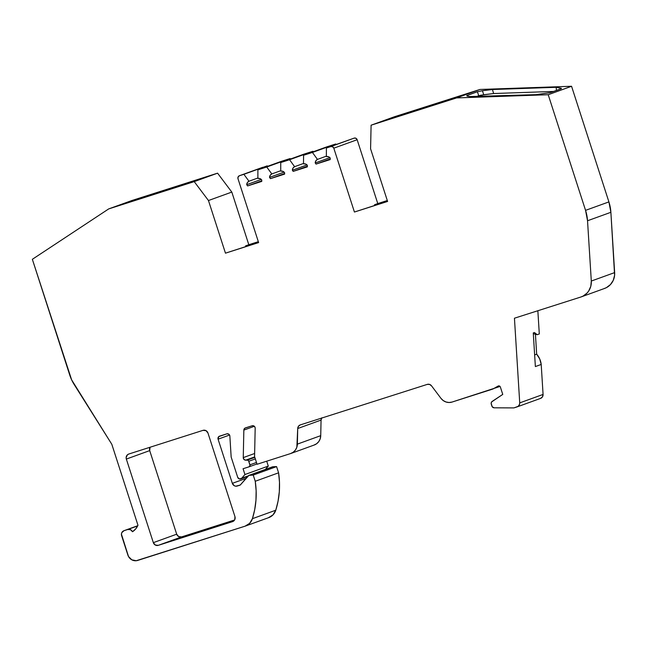<?xml version="1.0" encoding="UTF-8"?>
<svg xmlns="http://www.w3.org/2000/svg" width="647" height="647" viewBox="0 0 647 647"><rect width="100%" height="100%" fill="white"/><g stroke="black" fill="none" stroke-linecap="round" stroke-linejoin="round"><path stroke-width="0.97" d="M229.548 435.035L218.079 439.192A2.434 2.321 70.1 0 1 219.535 436.167L226.773 433.854A2.434 2.321 70.1 0 1 229.855 436.094L231.165 457.057L229.855 436.094A2.434 2.321 70.1 0 0 229.734 435.471L228.561 434.04L226.773 433.854L218.751 436.612L218.079 439.192A2.434 2.321 70.1 0 1 219.535 436.167L226.773 433.854A2.434 2.321 70.1 0 1 229.855 436.094L231.165 457.057L237.708 477.332A2.434 2.321 70.1 0 0 240.749 478.917L247.809 476.362M254.352 426.292L243.846 430.093A2.434 2.321 70.1 0 1 245.431 427.902L252.095 425.775A2.434 2.321 70.1 0 1 255.177 428.225L254.57 456.539L255.177 428.225A2.434 2.321 70.1 0 0 255.055 427.392L253.883 425.961L252.095 425.775L244.801 428.225L243.846 430.093A2.434 2.321 70.1 0 1 245.431 427.902L252.095 425.775A2.434 2.321 70.1 0 1 255.177 428.225L254.57 456.539L257.061 464.271L254.57 456.539L257.061 464.271L290.511 453.596A10.562 10.053 70.1 0 0 290.859 453.482L314.207 445.023A10.562 10.053 -109.9 0 0 320.726 435.657L297.377 444.117A10.562 10.053 70.1 0 1 290.859 453.482M249.087 466.81L256.964 463.956L249.03 466.827A1.626 1.545 70.1 0 1 248.982 466.843L243.062 468.735L244.938 474.534L268.287 466.083L266.71 461.19M254.692 456.911L245.714 460.163A2.434 2.321 70.1 0 1 243.256 457.607L243.959 459.427L245.714 460.163L254.692 456.911L245.714 460.163L247.243 460.122L254.837 457.372L247.243 460.122A1.626 1.545 70.1 0 1 248.804 461.271L255.33 458.909L248.804 461.271L249.952 464.829L256.487 462.468L249.952 464.829A1.626 1.545 70.1 0 1 249.03 466.827M533.314 333.69A54.429 51.825 -109.9 0 1 537.196 334.709L539.299 333.949L537.851 310.738L539.299 333.949L537.196 334.709A54.429 51.825 -109.9 0 0 533.314 333.69A54.429 51.825 -109.9 0 1 537.196 334.709L534.438 332.518L537.196 334.709L534.438 332.518L533.265 332.938L535.368 366.566L533.265 332.938L534.438 332.518L533.265 332.938L535.368 366.566L541.207 364.455L543.076 394.435L542.429 396.926L540.447 398.439A4.06 3.866 -109.9 0 0 543.076 394.435L519.727 402.887A4.06 3.866 70.1 0 1 517.09 406.89L514.228 407.804A2.434 2.321 70.1 0 1 513.54 407.909L494.162 407.812A2.434 2.321 70.1 0 1 491.89 406.09L491.275 404.165A2.434 2.321 70.1 0 1 492.189 401.407L502.751 394.411L500.366 387.019L499.444 386L498.117 386.065A1.626 1.545 70.1 0 1 500.366 387.019L502.751 394.411L500.366 387.019A1.626 1.545 70.1 0 0 498.117 386.065L492.885 389.033L452.075 402.054A10.562 10.053 70.1 0 1 440.939 398.317L431.533 385.83L429.584 384.423L427.246 384.391A4.06 3.866 70.1 0 1 431.533 385.83L440.939 398.317L431.533 385.83A4.06 3.866 70.1 0 0 427.246 384.391L300.354 424.877L298.469 426.252L297.717 428.524A4.06 3.866 70.1 0 1 300.354 424.877L427.246 384.391L300.354 424.877A4.06 3.866 70.1 0 0 297.717 428.524L296.844 447.239L295.42 450.029L293.237 452.213L290.511 453.596A10.562 10.053 70.1 0 0 297.377 444.117L320.726 435.657L320.192 438.787L318.769 441.577L316.593 443.761L313.86 445.144A10.562 10.053 -109.9 0 0 320.726 435.657L297.377 444.117L297.717 428.524L297.377 444.117M266.734 167.015L271.821 173.938L266.734 167.015L290.082 158.564L290.43 159.041L290.082 158.564L281.235 161.386L257.886 169.838L290.082 158.564L257.886 169.838L290.082 158.564L257.886 169.838L266.734 167.015L271.821 173.938L280.725 170.719L271.821 173.938L270.195 175.313L269.532 177.391A4.06 3.866 70.1 0 1 271.821 173.938L280.725 170.719M289.573 159.728L294.595 166.683L289.573 159.728L312.93 151.277L313.269 151.754L312.93 151.277L304.082 154.099L280.733 162.551L312.93 151.277L280.733 162.551L312.93 151.277L280.733 162.551L289.573 159.728L294.595 166.683L303.5 163.465L294.595 166.683L292.986 168.115L292.379 170.25A4.06 3.866 70.1 0 1 294.595 166.683L303.5 163.465M312.42 152.441L317.442 159.397L312.42 152.441L335.769 143.99L336.117 144.467L335.769 143.99L326.929 146.812L303.58 155.264L335.769 143.99L303.58 155.264L335.769 143.99L303.58 155.264L312.42 152.441L317.442 159.397L326.347 156.17L317.442 159.397L315.825 160.828L315.226 162.955A4.06 3.866 70.1 0 1 317.442 159.397L326.347 156.17M240.377 484.902L237.271 486.026A4.06 3.866 70.1 0 1 232.338 483.341L234.295 485.727L235.767 486.188L240.215 485.088L248.173 475.949A2.434 2.321 70.1 0 1 249.774 475.181L273.123 466.73A2.434 2.321 -109.9 0 0 272.444 466.859L249.095 475.31M267.583 166.328L267.235 165.85L267.583 166.328L267.235 165.85L243.887 174.31L248.974 181.233L247.348 182.6L246.693 184.678L261.242 179.413L246.693 184.678L247.607 185.932L261.768 181.411L261.768 180.012A4.06 3.866 70.1 0 0 257.878 178.402L257.886 169.838L257.878 178.402A4.06 3.866 70.1 0 1 261.768 180.012L260.029 178.629L257.878 178.402L257.886 169.838M261.242 179.413L246.693 184.678A4.06 3.866 70.1 0 1 248.974 181.233L257.878 178.006M284.09 172.126L269.532 177.391L284.09 172.126L269.532 177.391L270.454 178.645L284.607 174.124L284.615 172.725A4.06 3.866 70.1 0 0 280.725 171.107L280.733 162.551L280.725 171.107A4.06 3.866 70.1 0 1 284.615 172.725L282.876 171.342L280.725 171.107L280.733 162.551M307.034 164.936L292.379 170.25L307.034 164.936L292.379 170.25L293.196 171.382L307.357 166.869L307.374 165.325A4.06 3.866 70.1 0 0 303.492 163.837L303.58 155.264L303.492 163.837A4.06 3.866 70.1 0 1 307.374 165.325L305.619 164.014L303.492 163.837L303.58 155.264M329.881 157.65L315.226 162.955L329.881 157.65L315.226 162.955L316.043 164.095L330.205 159.583L330.221 158.03A4.06 3.866 70.1 0 0 326.339 156.55L326.42 147.977L326.339 156.55A4.06 3.866 70.1 0 1 330.221 158.03L328.466 156.728L326.339 156.55L326.42 147.977L354.192 138.11L326.42 147.977L354.192 138.11L355.979 138.288L357.152 139.728A2.434 2.321 -109.9 0 0 354.192 138.11L330.843 146.562A2.434 2.321 70.1 0 1 333.803 148.179L357.152 139.728L377.775 203.579L374.508 204.759L387.335 200.667M498.578 385.903L492.885 389.033L452.075 402.054L449.042 402.507L445.993 401.989L443.203 400.55L440.939 398.317A10.562 10.053 70.1 0 0 452.075 402.054L500.042 386.445M254.837 457.372L247.243 460.122L245.714 460.163L247.744 460.195L248.569 460.801L250.033 465.46L248.982 466.843L243.062 468.735L244.938 474.534L268.287 466.083L265.383 469.415L268.287 466.083L244.938 474.534L241.679 478.279L248.197 475.917L241.679 478.279A2.434 2.321 70.1 0 1 240.749 478.917M272.241 466.94L249.774 475.181A2.434 2.321 70.1 0 0 248.173 475.949L240.215 485.088L237.271 486.026L240.215 485.088L248.893 475.391L253.236 475.06L276.584 466.608L273.123 466.73A2.434 2.321 -109.9 0 0 271.845 467.191M245.456 526.043L268.812 517.592A12.188 11.606 -109.9 0 0 275.768 510.224L252.419 518.676A12.188 11.606 70.1 0 1 245.456 526.043A12.188 11.606 70.1 0 1 245.059 526.181L137.738 560.415A8.12 7.732 70.1 0 1 127.871 555.037L121.628 535.716A4.06 3.866 70.1 0 1 123.933 530.718L137.754 525.712L127.75 529.497A4.06 3.866 70.1 0 1 132.506 531.737L135.7 528.923L137.965 525.251A15.439 14.695 70.1 0 1 132.506 531.737L130.508 529.691L127.75 529.497L137.665 525.906M123.933 530.718A4.06 3.866 70.1 0 1 124.062 530.669L127.75 529.497A4.06 3.866 70.1 0 1 132.506 531.737A15.439 14.695 70.1 0 0 137.965 525.251L111.81 444.279L137.965 525.251L111.81 444.279L74.187 384.528A40.615 38.674 70.1 0 1 69.698 374.928L32.35 259.301L108.704 208.908L194.221 181.629L217.57 173.17L132.053 200.457L108.704 208.908L194.221 181.629L217.57 173.17L132.053 200.457L108.704 208.908L132.053 200.457L217.57 173.17L231.812 192.078L248.812 244.72L258.331 241.679L245.545 245.9L245.755 246.556L245.545 245.9L258.371 241.808M267.235 165.85L239.463 175.717L243.887 174.31L248.974 181.233L243.887 174.31L267.235 165.85L239.463 175.717L262.811 167.266A2.434 2.321 -109.9 0 0 262.658 167.322A2.434 2.321 -109.9 0 1 262.811 167.266L243.887 174.31M374.718 205.414L374.508 204.759L374.718 205.414L374.508 204.759L377.775 203.579L374.508 204.759M553.856 91.429L493.629 93.532L553.856 91.429L493.629 93.532L480.664 95.222L475.885 96.743L478.723 95.724L477.405 91.728L482.419 90.734L483.721 94.729L493.629 93.532L492.44 89.521L556.194 87.305L556.396 90.515M534.64 354.904L536.67 354.168L534.64 354.904L536.67 354.168L535.425 334.2L536.67 354.168L539.719 358.964L541.207 364.455A18.116 17.251 -109.9 0 0 536.67 354.168L535.425 334.2M387.294 200.538L377.775 203.579L387.294 200.538L377.775 203.579L357.152 139.728A2.434 2.321 -109.9 0 0 354.192 138.11L330.843 146.562L332.631 146.748L333.803 148.179L357.152 139.728L377.775 203.579M321.818 417.8L321.066 420.073A4.06 3.866 -109.9 0 1 321.624 418.091A4.06 3.866 -109.9 0 0 321.066 420.073L297.717 428.524L321.066 420.073L320.726 435.657L321.066 420.073L297.717 428.524M245.714 460.163A2.434 2.321 70.1 0 1 243.256 457.607L243.846 430.093L243.256 457.607L254.635 453.49M237.271 486.026A4.06 3.866 70.1 0 1 232.338 483.341L218.079 439.192L232.338 483.341L246.062 478.376M249.774 475.181L253.236 475.06L255.242 481.263L278.59 472.811L276.584 466.608L273.123 466.73L249.774 475.181L253.236 475.06L276.584 466.608L273.123 466.73M253.236 475.06L255.242 481.263L278.59 472.811L276.584 466.608L253.236 475.06L255.242 481.263L278.59 472.811L279.488 482.282L279.31 491.76L278.064 501.118L275.768 510.224L252.419 518.676L249.621 523.358L245.059 526.181L136.25 560.723L131.794 559.817L128.502 556.501L121.434 534.147L121.822 532.635L124.062 530.669L137.754 525.72L127.75 529.497M161.095 191.342L144.75 197.254L177.173 186.91L144.75 197.254L161.095 191.342L193.518 180.998L177.173 186.91L144.75 197.254L161.095 191.342L193.518 180.998L177.173 186.91L193.518 180.998L161.095 191.342L161.297 191.973M126.731 202.729L143.521 197.303L126.747 202.786M258.582 242.463L225.463 253.171L258.582 242.463L225.463 253.171L208.463 200.53L231.812 192.078L248.812 244.72L245.545 245.9L245.755 246.556M108.704 208.908L32.35 259.301L69.698 374.928A40.615 38.674 70.1 0 0 74.187 384.528L111.81 444.279L71.639 379.87L32.35 259.301L108.704 208.908L194.221 181.629L208.463 200.53L225.463 253.171L258.622 242.593L237.999 178.742A2.434 2.321 70.1 0 1 239.463 175.717L238.12 176.898L237.999 178.742A2.434 2.321 70.1 0 1 239.463 175.717M248.974 181.233A4.06 3.866 70.1 0 0 246.693 184.678L247.607 185.932L261.768 180.804L247.607 185.932L261.768 181.411L261.768 180.012L261.768 181.411L247.607 185.932L261.768 180.804M271.821 173.938A4.06 3.866 70.1 0 0 269.532 177.391L270.454 178.645L284.615 173.517L270.454 178.645L284.607 174.124L284.615 172.725L284.607 174.124L270.454 178.645L284.615 173.517M294.595 166.683A4.06 3.866 70.1 0 0 292.379 170.25L293.196 171.382L307.365 166.255L293.196 171.382L307.357 166.869L307.374 165.325L307.357 166.869L293.196 171.382L307.365 166.255M317.442 159.397A4.06 3.866 70.1 0 0 315.226 162.955L316.043 164.095L330.213 158.968L316.043 164.095L330.205 159.583L330.221 158.03L330.205 159.583L316.043 164.095L330.213 158.968M387.553 201.322L354.427 212.03L387.553 201.322L354.427 212.03L333.803 148.179L354.427 212.03L387.593 201.452L370.585 148.81L371.095 125.195L394.452 116.743L479.969 89.464L571.56 86.269L608.908 201.904L585.559 210.356A40.615 38.674 70.1 0 1 587.533 220.756L610.881 212.305A40.615 38.674 -109.9 0 0 608.908 201.904L610.881 212.305L614.61 275.234L613.291 280.272L610.469 284.559L606.449 287.624L604.112 288.594A16.248 15.471 70.1 0 0 614.65 272.597A16.248 15.471 70.1 0 1 604.654 288.416L581.297 296.868A16.248 15.471 70.1 0 1 580.763 297.046L514.438 318.211L519.727 402.887L519.606 404.197L518.215 406.308L514.228 407.804A2.434 2.321 70.1 0 1 513.54 407.909L494.162 407.812L492.238 406.777L491.146 403.388L491.631 401.924L502.751 394.411L492.189 401.407A2.434 2.321 70.1 0 0 491.275 404.165L491.89 406.09A2.434 2.321 70.1 0 0 494.162 407.812L513.54 407.909A2.434 2.321 70.1 0 0 514.228 407.804L517.09 406.89A4.06 3.866 70.1 0 0 519.727 402.887L543.076 394.435L519.727 402.887L514.438 318.211L519.727 402.887M443.688 101.7L458.602 96.743L442.742 101.983M411.492 111.454L443.915 101.11L427.57 107.03L395.147 117.374L411.492 111.454L443.915 101.11L427.57 107.03L395.147 117.374L411.492 111.454L443.915 101.11L427.57 107.03L395.147 117.374L411.492 111.454L411.702 112.093M493.629 93.532L492.44 89.521L482.419 90.734L483.721 94.729L493.629 93.532L492.44 89.521L487.231 90.111L482.419 90.734L483.721 94.729L478.723 95.724L477.405 91.728L467.36 95.36L466.697 95.813L469.415 96.565L535.886 94.656L549.707 92.772L560.731 88.946L561.418 88.534L561.054 88.178L556.194 87.305L561.418 88.413M466.697 95.813L467.36 95.36L467.644 96.249M561.297 88.671L550.338 92.626L535.886 94.656L472.124 96.88L467.36 96.185L466.827 95.619L477.405 91.728L482.419 90.734L477.405 91.728L467.36 95.36M232.783 521.555L234.756 519.687L234.95 516.613L207.962 433.037L205.997 430.651L203.029 430.344A4.06 3.866 70.1 0 1 207.962 433.037L234.95 516.613A4.06 3.866 70.1 0 1 232.516 521.652L158.272 545.34A4.06 3.866 70.1 0 1 153.339 542.647L176.688 534.196L178.653 536.581L181.621 536.889L234.594 519.986L181.621 536.889L158.272 545.34A4.06 3.866 70.1 0 1 153.339 542.647L126.343 459.071A4.06 3.866 70.1 0 1 128.785 454.032L203.029 430.344A4.06 3.866 70.1 0 1 207.962 433.037L234.95 516.613A4.06 3.866 70.1 0 1 232.516 521.652L158.272 545.34L181.621 536.889L234.594 519.986M150.055 447.247A4.06 3.866 -109.9 0 0 149.7 450.619L150.055 447.247A4.06 3.866 -109.9 0 0 149.7 450.619L126.343 459.071A4.06 3.866 70.1 0 1 128.785 454.032L203.029 430.344L128.785 454.032L127.467 454.776L126.149 457.51L126.343 459.071L149.7 450.619L176.688 534.196A4.06 3.866 -109.9 0 0 181.621 536.889L158.272 545.34L155.304 545.041L153.339 542.647L176.688 534.196A4.06 3.866 -109.9 0 0 181.621 536.889M276.584 466.608L278.59 472.811A81.239 77.349 70.1 0 1 275.768 510.224L272.969 514.907L268.408 517.729A12.188 11.606 -109.9 0 0 275.768 510.224L252.419 518.676A12.188 11.606 70.1 0 1 245.059 526.181L137.738 560.415A8.12 7.732 70.1 0 1 127.871 555.037L121.628 535.716A4.06 3.866 70.1 0 1 124.062 530.669M255.242 481.263A81.239 77.349 70.1 0 1 252.419 518.676L254.716 509.569L255.961 500.212L256.139 490.733L255.242 481.263A81.239 77.349 70.1 0 1 252.419 518.676M194.221 181.629L208.463 200.53L194.221 181.629L217.57 173.17L231.812 192.078L248.812 244.72L245.545 245.9M231.812 192.078L208.463 200.53L231.812 192.078L217.57 173.17M326.42 147.977L330.843 146.562A2.434 2.321 70.1 0 1 333.803 148.179L354.427 212.03L387.593 201.452L370.585 148.81L371.095 125.195L394.452 116.743L479.969 89.464L571.56 86.269L548.211 94.729L456.612 97.915L479.969 89.464L571.56 86.269L608.908 201.904L585.559 210.356L587.533 220.756L610.881 212.305L614.65 272.597L591.301 281.049A16.248 15.471 70.1 0 1 581.297 296.868M354.427 212.03L387.593 201.452L370.585 148.81L371.095 125.195L456.612 97.915L479.969 89.464L394.452 116.743L371.095 125.195L456.612 97.915L479.969 89.464M556.194 87.305L492.44 89.521L556.194 87.305L561.054 88.178M608.908 201.904L571.56 86.269L548.211 94.729L585.559 210.356A40.615 38.674 70.1 0 1 587.533 220.756L591.301 281.049L614.65 272.597L610.881 212.305A40.615 38.674 -109.9 0 0 608.908 201.904L585.559 210.356L548.211 94.729L456.612 97.915L371.095 125.195M536.67 354.168A18.116 17.251 -109.9 0 1 541.207 364.455L535.368 366.566L541.207 364.455L543.076 394.435A4.06 3.866 -109.9 0 1 540.447 398.439M149.7 450.619L176.688 534.196L149.7 450.619L126.343 459.071L153.339 542.647L176.688 534.196M256.487 462.468L249.952 464.829A1.626 1.545 70.1 0 1 248.982 466.843L243.062 468.735L244.938 474.534L241.679 478.279L239.463 478.982L237.708 477.332A2.434 2.321 70.1 0 0 241.679 478.279L248.197 475.917M225.463 253.171L258.622 242.593L237.999 178.742L258.622 242.593L225.463 253.171L208.463 200.53M610.881 212.305L587.533 220.756L591.301 281.049L590.8 286.273L588.705 290.996L587.12 293.01L583.101 296.075L580.763 297.046L514.438 318.211L580.763 297.046A16.248 15.471 70.1 0 0 591.301 281.049L614.65 272.597M255.33 458.909L248.804 461.271L249.952 464.829M247.243 460.122A1.626 1.545 70.1 0 1 248.804 461.271M290.43 159.041L290.082 158.564M313.269 151.754L312.93 151.277M336.117 144.467L335.769 143.99M265.383 469.415L268.287 466.083M244.938 474.534L241.679 478.279M330.843 146.562L354.192 138.11M483.721 94.729L475.885 96.743M258.331 241.679L248.812 244.72M498.117 386.065L492.885 389.033M246.693 184.678L247.607 185.932M269.532 177.391L270.454 178.645M292.379 170.25L293.196 171.382M315.226 162.955L316.043 164.095M333.803 148.179L357.152 139.728M442.718 101.927L443.656 101.587M492.44 89.521L482.419 90.734M478.723 95.724L477.405 91.728M467.36 96.185L472.124 96.88L535.886 94.656L550.338 92.626M551.398 92.319L560.731 88.946M537.196 334.709L539.299 333.949L537.851 310.738M541.207 364.455L543.076 394.435M321.066 420.073L320.726 435.657M278.59 472.811A81.239 77.349 70.1 0 1 275.768 510.224M243.846 430.093L243.256 457.607M218.079 439.192L232.338 483.341M571.56 86.269L548.211 94.729L456.612 97.915M548.211 94.729L585.559 210.356M587.533 220.756L591.301 281.049M153.339 542.647L126.343 459.071M232.516 521.652L158.272 545.34M239.382 175.741L262.731 167.29M517.228 406.842L540.577 398.39"/></g></svg>
